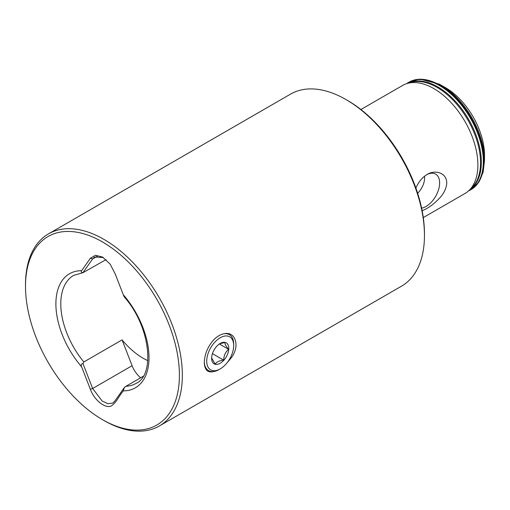 <?xml version="1.0" encoding="UTF-8"?>
<svg xmlns="http://www.w3.org/2000/svg" width="510" height="510" viewBox="0 0 510 510"><rect width="100%" height="100%" fill="white"/><g stroke="black" fill="none" stroke-linecap="round" stroke-linejoin="round"><path stroke-width="0.76" d="M147.823 360.647A62.379 36.019 60 0 1 143.131 358.224A62.379 36.019 60 0 1 122.068 339.889L83.844 361.96L82.926 363.471C81.224 363.942 80.803 365.077 81.651 366.868L90.353 389.302C94.254 400.082 105.328 409.147 111.543 405.832C117.051 401.536 117.529 398.163 123.254 390.883L124.421 387.428L125.957 386.274A62.379 36.019 -120 0 0 136.093 383.386C155.238 374.984 150.609 326.7 124.293 296.96M106.074 259.609L82.926 272.71L92.641 258.895L94.675 257.014L103.326 257.524M143.176 376.335L125.957 386.274M124.421 296.667C124.351 297.222 123.962 296.565 123.254 294.691L115.209 273.902L110.141 264.129L102.612 257.085L95.523 255.255L90.353 258.283L81.651 270.663C80.803 271.645 81.23 272.327 82.926 272.71L73.708 275.336A62.379 36.019 -120 0 0 83.844 361.96M103.919 420.476L102.446 419.628A108.821 62.832 -120 0 0 179.399 375.201A108.821 62.832 -120 0 0 102.446 241.918A108.821 62.832 -120 0 0 25.5 286.346A108.821 62.832 -120 0 0 102.446 419.628L103.919 420.476A110.9 64.03 -120 0 0 159.369 425.971A110.9 64.03 -120 0 0 176.371 337.104A110.9 64.03 -120 0 0 103.919 239.375A110.9 64.03 -120 0 0 48.469 233.88A110.9 64.03 -120 0 0 25.5 284.65L25.5 286.346M48.469 233.88L290.592 94.095A110.9 64.03 60 0 1 346.041 99.59L346.041 99.59A110.9 64.03 60 0 1 424.46 235.416A110.9 64.03 60 0 1 401.491 286.186L159.369 425.971M226.969 362.89L230.303 358.983C240.809 346.736 235.594 330.818 224.024 333.776M233.682 345.563A19.061 11.003 -60 0 1 220.199 368.908A19.061 11.003 -60 0 1 207.965 366.939A19.061 11.003 -60 0 1 217.305 339.813A19.061 11.003 -60 0 1 233.682 345.563L233.682 344.148A20.795 12.004 -60 0 0 229.373 334.624A20.795 12.004 -60 0 0 213.926 339.609C207.838 346.392 204.625 354.036 204.274 362.54C204.625 370.094 207.838 373.078 213.919 371.497M360.901 109.522L402.581 85.463A62.379 36.019 60 0 1 407.229 83.481A62.379 36.019 60 0 1 433.774 88.555A62.379 36.019 60 0 1 473.248 139.549A62.379 36.019 60 0 1 469.002 190.479A62.379 36.019 60 0 1 464.961 193.513L423.287 217.572M415.886 188.005C418.627 181.834 422.369 177.321 427.099 174.465C435.234 169.403 446.658 172.756 446.76 182.924C446.428 188.215 444.057 193.258 439.645 198.046C433.545 204.459 427.705 208.654 422.121 210.636M347.514 100.438L346.041 99.59L347.508 100.438A108.821 62.832 60 0 1 347.514 100.438A108.821 62.832 60 0 1 424.46 233.714L424.46 235.416M408.905 82.212A62.035 35.815 60 0 1 409.007 82.155L419.928 79.088L439.314 84.15L445.536 87.701A55.105 31.818 60 0 1 484.5 155.193L484.5 160.357L483.155 172.08L479.139 181.707L471.042 189.605A62.035 35.815 60 0 1 470.94 189.663M421.617 208.163A19.221 11.099 120 0 0 439.633 182.924A19.221 11.099 120 0 0 433.653 173.374A19.221 11.099 120 0 0 426.564 174.79M417.658 193.271A14.726 8.504 120 0 0 424.607 177.913A14.726 8.504 120 0 0 424.498 176.25M122.068 339.889L132.096 365.721A18.022 10.404 -120 0 0 140.69 377.77M82.926 363.471L92.641 388.499L102.166 401.051L107.961 403.703L112.723 403.098L114.699 401.249L124.421 387.428M220.199 368.908L218.975 369.61A20.795 12.004 -60 0 1 208.577 370.642A20.795 12.004 -60 0 1 205.632 367.468A20.795 12.004 -60 0 1 204.287 361.807M212.415 361.992A12.132 7.006 -60 0 1 211.624 358.294A12.132 7.006 -60 0 1 220.199 343.44A12.132 7.006 -60 0 1 228.741 349.305A12.132 7.006 -60 0 1 221.665 362.259A12.132 7.006 -60 0 1 212.415 361.992M219.568 343.836L225.006 342.459C224.706 343.88 225.898 346.156 228.569 349.299C225.471 352.021 223.839 355.629 223.673 360.13C219.402 360.595 216.584 361.928 215.22 364.127L211.631 357.931M219.351 343.976L228.569 349.299M212.428 353.64L223.673 360.13M123.254 390.883A65.847 38.02 -120 0 0 149.009 357.657A65.847 38.02 -120 0 0 123.254 294.691M81.651 270.663A65.847 38.02 -120 0 0 55.89 303.896A65.847 38.02 -120 0 0 81.651 366.868M445.536 87.701L441.067 85.125A61.429 35.464 60 0 1 484.5 160.357M406.744 83.627A62.035 35.815 60 0 1 408.797 82.276L409.007 82.155A62.035 35.815 60 0 1 440.028 85.227A62.035 35.815 60 0 1 480.554 139.893A62.035 35.815 60 0 1 471.042 189.605L470.832 189.726A62.035 35.815 60 0 1 468.633 190.829M406.712 83.64L408.797 82.276A62.035 35.815 60 0 1 439.818 85.348A62.035 35.815 60 0 1 480.344 140.014A62.035 35.815 60 0 1 470.832 189.726L468.607 190.848M406.77 83.621A61.984 35.789 60 0 1 439.499 85.572A61.984 35.789 60 0 1 480.458 141.818A61.984 35.789 60 0 1 468.652 190.81M408.771 83.028A61.48 35.496 60 0 1 437.873 86.923A61.48 35.496 60 0 1 477.589 139.644A61.48 35.496 60 0 1 470.163 189.369M407.229 83.481L410.913 82.403A61.461 35.49 60 0 1 437.07 87.401A61.461 35.49 60 0 1 475.964 137.649A61.461 35.49 60 0 1 471.782 187.827L469.002 190.479M132.096 365.721L92.641 388.499L90.353 389.302M97.353 256.173L92.641 258.895L90.353 258.283"/></g></svg>
